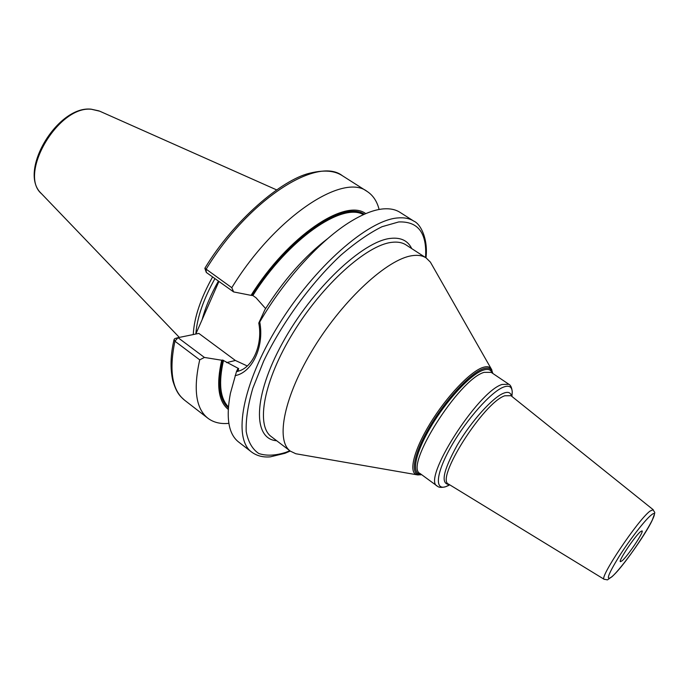 <?xml version="1.0" encoding="UTF-8"?>
<svg xmlns="http://www.w3.org/2000/svg" width="689" height="689" viewBox="0 0 689 689"><rect width="100%" height="100%" fill="white"/><g stroke="black" fill="none" stroke-linecap="round" stroke-linejoin="round"><path stroke-width="1.03" d="M212.6 276.935C200.533 298.613 194.091 317.818 193.264 334.553M214.942 278.606C203.436 299.25 197.071 317.698 195.848 333.958M195.814 334.027L218.921 281.439M365.756 213.624C345.232 197.967 288.174 235.922 251.054 295.357L233.631 291.921L231.788 287.692C274.989 217.035 343.208 172.336 367.211 191.499C373.068 195.34 377.038 201.326 379.114 209.473M265.618 308.577L256.041 297.794L252.854 295.529L251.054 295.357M228.335 407.836C219.145 399.586 217.207 383.652 222.521 360.037L221.712 360.235C216.148 384.884 218.318 401.265 228.24 409.387M199.707 359.847L174.92 341.21C168.883 370.673 172.138 390.362 184.669 400.266L207.923 418.257C195.883 408.741 193.153 389.268 199.707 359.847L204.418 357.445L221.712 360.235M207.923 418.257C213.521 422.469 220.497 424.174 228.86 423.356M204.874 268.365L206.321 272.456L206.037 269.365C248.557 199.336 317.293 155.921 342.399 175.729C337.05 172.267 327.843 168.667 309.387 173.283C281.861 179.898 233.993 219.912 204.874 268.254L231.788 287.692M258.78 323.055C262.75 343.544 253.716 365.454 240.177 370.587L236.456 371.672L230.393 393.385C225.794 417.922 228.541 434.13 238.618 442.011L251.64 452.079C232.675 438.583 241.96 384.29 278.253 325.553C314.356 266.781 368.038 220.058 397.656 217.948C404.167 217.354 409.567 218.422 413.856 221.152L399.964 212.324C395.564 209.516 390.06 208.371 383.454 208.879C374.325 209.637 363.646 213.702 351.433 221.074C321.479 239.014 284.523 279.226 259.753 321.996L258.78 323.055L264.895 309.731C283.92 279.768 304.822 256.084 327.611 238.678M222.521 360.037L238.67 368.598L237.748 368.873L236.456 371.672M237.025 371.56L237.748 368.873M204.418 357.445L178.029 337.679L198.837 333.407L235.371 360.468L247.325 365.988M174.92 341.21L174.093 339.376L174.86 338.575L178.029 337.679L174.92 341.21M206.321 272.456L233.631 291.921M259.753 321.996C264.473 346.541 252.165 372.671 235.121 375.626M290.353 451.14L271.311 436.645C255.628 425.544 263.56 380.853 293.213 332.623C322.702 284.368 366.737 245.095 391.662 242.356C397.475 241.624 402.255 242.476 406.002 244.896L426.103 257.901C422.503 255.567 417.861 254.827 412.168 255.679C387.795 258.909 343.897 298.871 314.02 347.445C283.989 395.994 275.273 440.512 290.353 451.14L295.805 453.741L298.716 454.249M426.103 257.901L430.401 262.139L431.857 264.705M622.021 560.846L620.401 561.69C618.033 561.32 635.069 535.887 640.581 531.607L642.045 530.883C644.293 531.426 627.739 556.178 622.021 560.846M179.347 337.412L41.641 193.85C17.914 174.403 58.22 105.314 91.465 109.275L99.707 111.187L276.461 189.82M218.43 281.086C210.834 294.53 205.408 307.372 202.153 319.61M251.847 295.219C288.105 237.404 343.544 199.999 364.335 214.245M252.854 295.529C288.26 239.212 342.192 202.092 363.439 214.641M228.412 406.863C220.049 398.397 218.413 382.886 223.512 360.33M237.576 371.423L238.36 368.408M238.54 368.667L237.817 371.362M235.371 360.468L226.595 362.629M425.535 257.54C427.111 233.037 418.154 221.169 398.69 221.953L381.999 226.715C369.27 233.037 355.576 242.519 340.909 255.154C311.273 282.74 281.896 322.995 263.629 361.182L252.794 388.312C247.945 405.08 245.749 419.472 246.206 431.503C248.143 441.873 252.338 449.202 258.788 453.508C266.316 456.04 275.316 455.67 285.789 452.38L289.828 450.735M411.712 248.591C407.914 240.685 400.886 237.274 390.637 238.377C362.948 241.012 312.177 288.743 282.645 342.691C252.846 396.623 252.751 439.194 276.72 440.753M418.318 474.997L416.776 474.764C408.344 472.654 413.684 450.391 430.065 423.589C446.351 396.795 470.001 371.836 482.584 367.556C486.684 366.135 489.56 366.557 491.205 368.813L491.946 370.182M421.608 474.643C409.964 477.055 412.332 456.867 428.412 428.971C444.345 401.127 469.812 373.378 482.989 368.916C488.613 367.022 491.86 368.512 492.73 373.395M492.179 373.025C490.912 369.493 487.846 368.563 483.006 370.234C470.398 374.549 446.351 400.438 430.616 427.171C414.769 453.939 411.1 474.626 421.074 474.247M508.835 384.255L491.171 372.344L484.134 372.353C458.9 379.139 403.694 466.978 420.092 473.532L437.282 486.107C421.582 480.121 477.434 391.834 502.031 384.453L508.835 384.255C510.721 385.151 511.867 387.752 512.254 392.05L511.918 396.451M448.987 485.314L445.783 486.684C434.259 490.602 436.197 472.456 451.536 445.8C466.72 419.205 491.171 391.8 503.461 387.123C509.059 385.013 511.987 386.658 512.254 392.05L511.729 396.304M511.393 396.037C510.644 392.394 508.026 391.464 503.53 393.238C492.609 397.544 471.276 421.229 457.35 444.922C443.07 470.802 440.366 484.005 449.237 484.522M510.98 395.701L504.77 395.779C483.342 402.746 434.785 479.708 448.66 484.169L448.78 484.246M604.27 579.363L604.219 579.328C598.5 578.786 637.764 520.152 649.994 511.109L653.198 509.705M650.916 515.312C666.315 502.203 626.783 564.188 612.021 576.607C605.493 581.602 607.732 575.074 618.731 557.048C629.324 540.245 644.723 520.324 650.916 515.312M99.07 110.912L90.974 109.138M41.151 193.342C17.931 171.63 57.342 105.796 90.819 109.138M342.399 175.729L367.211 191.499M237.946 371.328L238.67 368.598M184.669 400.266C180.148 396.158 176.84 393.832 172.793 380.655C170.097 368.451 170.51 354.783 174.041 339.643M251.64 452.079C256.945 455.929 263.207 457.513 270.424 456.833L284.901 453.31L290.25 451.062M425.991 257.824C428.265 238.807 420.488 223.83 413.856 221.152M492.781 373.438L491.205 368.813L430.401 262.139M421.668 474.678L416.776 474.764L295.805 453.741M449.598 484.746L445.783 486.684C441.606 487.769 438.772 487.579 437.282 486.107M448.995 484.376L604.219 579.328C609.291 579.707 605.131 581.206 611.884 576.805C621.495 568.356 645.093 535.319 652.147 520.471C655.98 509.696 654.938 514.072 653.146 509.671L511.178 395.856"/></g></svg>

